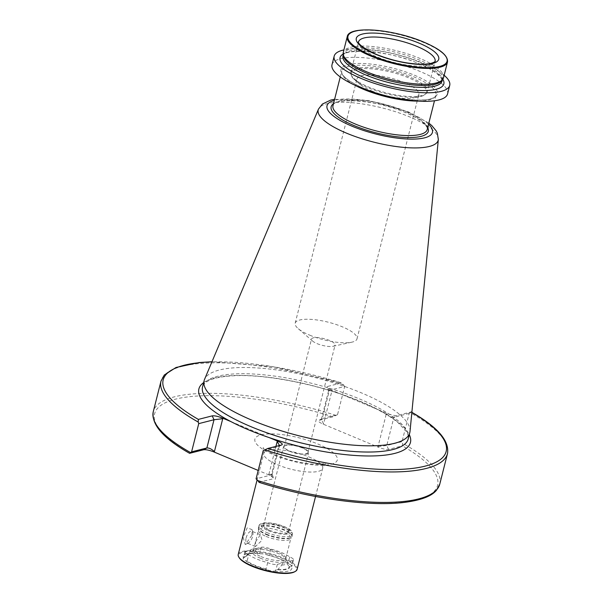 <?xml version="1.0" encoding="UTF-8"?>
<svg xmlns="http://www.w3.org/2000/svg" width="603" height="603" viewBox="0 0 603 603"><rect width="100%" height="100%" fill="white"/><g stroke="black" fill="none" stroke-linecap="round" stroke-linejoin="round"><path stroke-width="0.45" stroke-dasharray="3.02 2.26" d="M246.13 537.921A6.377 2.842 -67.3 0 1 251.858 531.205A6.377 2.842 -67.3 0 1 252.83 532.532A6.377 2.842 -67.3 0 1 252.665 536.255A6.377 2.842 -67.3 0 1 248.564 542.738A6.377 2.842 -67.3 0 1 246.936 542.979A6.377 2.842 -67.3 0 1 246.13 537.921M255.582 541.878L260.368 534.763L262.117 540.213L255.446 546.529L255.582 541.878M251.956 535.193L252.054 529.645L247.207 527.798L243.13 537.439L245.278 544.599L251.956 535.193M277.139 569.684L277.877 569.496L281.82 565.064L282.317 563.089L277.335 564.355A6.678 1.899 -165.8 0 1 268.395 562.923A6.678 1.899 -165.8 0 1 267.679 562.599A24.376 6.942 -165.8 0 1 256.727 559.011A24.376 6.942 -165.8 0 1 248.715 554.677L247.117 561.009A24.376 6.942 14.2 0 0 255.122 565.35A24.376 6.942 14.2 0 0 266.074 568.938L267.054 569.692A6.678 1.899 14.2 0 0 274.666 571.131L277.139 569.684A22.778 6.482 14.2 0 0 289.915 566.428L291.558 566.828A6.678 1.899 14.2 0 0 291.852 566.436A6.678 1.899 14.2 0 0 289.123 564.069L288.098 563.323A24.376 6.942 14.2 0 0 286.907 562.493A24.376 6.942 14.2 0 0 269.134 555.401L268.011 555.235A6.678 1.899 14.2 0 0 260.398 553.795A25.055 7.13 14.2 0 0 249.921 553.32A25.055 7.13 14.2 0 0 243.506 558.099A6.678 1.899 14.2 0 0 243.205 558.491A6.678 1.899 14.2 0 0 245.934 560.865L247.117 561.009M267.679 562.599L266.074 568.938M260.398 553.795L258.423 553.268A22.778 6.482 14.2 0 0 251.768 553.162A22.778 6.482 14.2 0 0 245.647 556.524L243.506 558.099M248.715 554.677A6.678 1.899 -165.8 0 1 247.946 554.368A6.678 1.899 -165.8 0 1 244.886 551.858A6.678 1.899 -165.8 0 1 245.843 551.187L250.825 549.921L250.328 551.896L246.386 556.335L245.647 556.524M294.468 571.878A29.766 8.472 14.2 0 0 282.769 558.582A29.766 8.472 14.2 0 0 250.66 551.481A29.766 8.472 14.2 0 0 239.361 557.933M297.121 569.353A30.369 8.646 14.2 0 0 283.229 557.933A30.369 8.646 14.2 0 0 238.23 554.451M289.493 451.248A12.912 3.678 14.2 0 0 308.615 452.732A12.912 3.678 14.2 0 0 302.714 447.878A12.912 3.678 14.2 0 0 283.583 446.393A12.912 3.678 14.2 0 0 289.493 451.248M269.496 530.278A12.912 3.678 14.2 0 0 288.618 531.763A12.912 3.678 14.2 0 0 282.709 526.909A12.912 3.678 14.2 0 0 263.586 525.424A12.912 3.678 14.2 0 0 269.496 530.278M266.119 536.421A16.703 4.756 14.2 0 0 290.721 538.69A16.703 4.756 14.2 0 0 290.865 538.336A16.703 4.756 14.2 0 0 283.229 532.057A16.703 4.756 14.2 0 0 258.476 530.143A16.703 4.756 14.2 0 0 258.438 530.519A16.703 4.756 14.2 0 0 266.119 536.421M261.016 556.599A16.703 4.756 14.2 0 0 285.762 558.521A16.703 4.756 14.2 0 0 285.724 557.669A16.703 4.756 14.2 0 0 278.119 552.242A16.703 4.756 14.2 0 0 253.81 549.589A16.703 4.756 14.2 0 0 253.373 550.32A16.703 4.756 14.2 0 0 261.016 556.599M260.21 558.129A17.585 5.005 14.2 0 0 278.262 562.29A17.585 5.005 14.2 0 0 286.214 559.245A17.585 5.005 14.2 0 0 278.209 553.539A17.585 5.005 14.2 0 0 252.627 550.75A17.585 5.005 14.2 0 0 260.21 558.129M245.934 560.865A25.055 7.13 14.2 0 0 254.7 565.735A25.055 7.13 14.2 0 0 267.054 569.692M371.584 90.865A31.891 9.083 14.2 0 0 413.281 97.942A31.891 9.083 14.2 0 0 418.836 94.528A31.891 9.083 14.2 0 0 404.244 82.543A31.891 9.083 14.2 0 0 356.999 78.88A31.891 9.083 14.2 0 0 360.262 84.526A31.891 9.083 14.2 0 0 371.584 90.865M309.769 335.178A31.891 9.083 14.2 0 0 351.873 342.165A31.891 9.083 14.2 0 0 357.014 338.841A31.891 9.083 14.2 0 0 342.429 326.856A31.891 9.083 14.2 0 0 295.184 323.193A31.891 9.083 14.2 0 0 298.123 328.567A31.891 9.083 14.2 0 0 309.769 335.178M317.088 343.627A12.15 3.46 14.2 0 0 333.127 346.288A12.15 3.46 14.2 0 0 335.087 345.022A12.15 3.46 14.2 0 0 329.532 340.454A12.15 3.46 14.2 0 0 311.532 339.059A12.15 3.46 14.2 0 0 312.648 341.11A12.15 3.46 14.2 0 0 317.088 343.627M289.877 451.15A12.15 3.46 14.2 0 0 307.877 452.544A12.15 3.46 14.2 0 0 302.322 447.976A12.15 3.46 14.2 0 0 284.322 446.582A12.15 3.46 14.2 0 0 289.877 451.15M344.69 386.433L341.479 382.92L327.617 386.455L329.411 390.329L322.273 418.55L337.544 414.66L344.69 386.433L329.411 390.329C327.896 390.789 328.725 390.97 331.914 390.88L331.605 390.216L340.054 393.744A109.113 31.062 -165.8 0 1 360.541 401.447A109.113 31.062 -165.8 0 1 378.465 409.806L386.915 413.341L386.365 413.643L378.036 446.544L378.345 447.215C382.822 448.949 386.221 449.672 388.551 449.386L402.412 445.851L402.578 443.213L402.035 441.622L386.757 445.511L378.036 446.544M410.017 431.386A106.075 30.203 14.2 0 0 361.272 392.817A106.075 30.203 14.2 0 0 204.538 379.393M447.554 93.947A59.591 16.967 14.2 0 0 420.299 71.553A59.591 16.967 14.2 0 0 332.012 64.709M444.147 75.285A59.591 16.967 14.2 0 0 422.462 62.998A59.591 16.967 14.2 0 0 343.891 49.921M443.507 77.817A51.707 14.721 14.2 0 0 419.854 58.385A51.707 14.721 14.2 0 0 343.25 52.446M289.123 564.069A25.055 7.13 14.2 0 0 287.375 562.795A25.055 7.13 14.2 0 0 268.011 555.235M274.666 571.131A25.055 7.13 14.2 0 0 291.558 566.828M258.423 553.268L257.685 553.456A22.017 6.271 14.2 0 0 247.011 555.114A22.017 6.271 14.2 0 0 246.386 556.335M257.685 553.456L255.604 550.554A19.741 5.623 14.2 0 0 250.328 551.896M255.604 550.554L256.102 548.579A19.741 5.623 14.2 0 0 250.825 549.921M411.849 412.482A145.941 41.547 14.2 0 0 410.982 411.985L397.121 415.512C394.792 415.806 391.392 415.083 386.915 413.341M331.605 390.216L327.037 387.299L327.617 386.455M211.977 361.747L273.31 366.662L341.479 382.92A145.941 41.547 14.2 0 0 211.917 361.89M447.486 453.629A147.758 42.067 14.2 0 0 410.289 412.731L410.982 411.985L411.864 412.331M337.544 414.66L332.909 416.794L318.701 420.457L321.896 418.693L321.331 419.424L323.585 423.781L331.914 390.88M410.289 412.731L409.173 413.394L402.035 441.622M258.951 482.31L273.151 478.797L273.732 477.953L269.164 475.036L258.197 470.453M321.896 418.693L319.047 420.329C317.623 420.992 318.949 422.243 323.035 424.082L378.345 447.215M230.874 421.572L269.285 437.635M263.225 450.599L278.496 446.702L279.483 445.504M281.722 444.931L278.496 446.702L271.358 474.93L256.079 478.82M203.626 382.619A109.113 31.062 14.2 0 1 340.054 393.744L378.465 409.806A109.113 31.062 14.2 0 1 409.286 434.657M409.173 413.394L393.895 417.291C391.739 417.487 389.229 416.274 386.365 413.643M329.411 390.329L328.612 390.706L327.037 387.299M269.164 475.036L268.855 474.373C272.043 474.282 272.873 474.463 271.358 474.93L272.157 474.553L273.732 477.953M277.877 569.496A22.017 6.271 14.2 0 0 289.176 566.624L289.915 566.428M281.82 565.064A19.741 5.623 14.2 0 0 287.088 563.722L289.176 566.624M282.317 563.089A19.741 5.623 14.2 0 0 287.593 561.74L287.088 563.722M256.102 548.579L261.084 547.305A6.678 1.899 -165.8 0 1 270.739 549.062A24.376 6.942 -165.8 0 1 289.704 556.991A6.678 1.899 -165.8 0 1 293.533 559.803A6.678 1.899 -165.8 0 1 292.576 560.473L287.593 561.74M270.739 549.062L269.134 555.401M289.704 556.991L288.098 563.323M308.796 456.886A30.369 8.646 -165.8 0 1 322.688 468.305A30.369 8.646 -165.8 0 1 277.689 464.815A30.369 8.646 -165.8 0 1 263.797 453.403A30.369 8.646 -165.8 0 1 308.796 456.886M274.327 455.114A42.519 12.105 14.2 0 0 331.228 464.25A42.519 12.105 14.2 0 0 317.871 444.012A42.519 12.105 14.2 0 0 260.971 434.876A42.519 12.105 14.2 0 0 274.327 455.114M245.843 551.187L244.26 557.443M268.169 530.617A15.49 4.409 14.2 0 0 288.897 533.941A15.49 4.409 14.2 0 0 284.036 526.57A15.49 4.409 14.2 0 0 263.307 523.246A15.49 4.409 14.2 0 0 268.169 530.617M266.805 532.547A17.314 4.93 14.2 0 0 292.455 534.537A17.314 4.93 14.2 0 0 284.541 528.024A17.314 4.93 14.2 0 0 258.891 526.042A17.314 4.93 14.2 0 0 266.805 532.547M266.398 534.168A17.314 4.93 14.2 0 0 292.048 536.157A17.314 4.93 14.2 0 0 284.126 529.653A17.314 4.93 14.2 0 0 258.483 527.663A17.314 4.93 14.2 0 0 266.398 534.168M266.322 534.597A17.253 4.914 14.2 0 0 291.724 536.941A17.253 4.914 14.2 0 0 283.983 530.097A17.253 4.914 14.2 0 0 266.941 526.042A17.253 4.914 14.2 0 0 258.386 528.507A17.253 4.914 14.2 0 0 266.322 534.597M360.262 84.526L352.732 77.953C350.652 73.935 350.019 72.043 350.833 72.292L358.529 41.901A39.481 11.238 14.2 0 0 376.589 56.735A39.481 11.238 14.2 0 0 435.08 61.272L427.391 91.664A39.481 11.238 14.2 0 0 409.331 76.83A39.481 11.238 14.2 0 0 350.833 72.292A39.481 11.238 14.2 0 0 368.893 87.133A39.481 11.238 14.2 0 0 427.391 91.664C428.228 91.837 426.773 93.194 423.027 95.741L419.786 96.653A38.878 11.065 14.2 0 0 408.774 77.885A38.878 11.065 14.2 0 0 363.33 68.659A38.878 11.065 14.2 0 0 355.152 80.297A38.878 11.065 14.2 0 0 368.961 88.03A38.878 11.065 14.2 0 0 419.786 96.653L413.281 97.942M408.216 438.894A106.075 30.203 14.2 0 0 359.705 399.028A106.075 30.203 14.2 0 0 202.555 386.847C202.91 384.88 204.764 382.935 208.103 381.028C213.432 378.149 221.889 376.4 233.482 375.782C266.473 373.883 321.414 384.978 360.089 401.432C376.558 408.367 389.154 415.392 397.882 422.507L406.166 431.228C408.148 434.446 408.834 437.002 408.216 438.894M438.336 139.504A61.89 17.623 14.2 0 0 409.897 117.005A61.89 17.623 14.2 0 0 318.452 109.173M428.552 124.233A54.376 15.482 14.2 0 0 407.575 111.947A54.376 15.482 14.2 0 0 334.326 100.392M427.7 127.587A50.117 14.268 14.2 0 0 405.397 112.505A50.117 14.268 14.2 0 0 333.482 103.739M427.203 129.555A48.594 13.839 14.2 0 0 404.975 111.291A48.594 13.839 14.2 0 0 332.984 105.713C332.999 97.271 377.048 99.781 405.171 112.49C413.605 116.055 419.786 119.628 423.698 123.193C428.748 128.612 426.834 128.047 427.203 129.555M417.902 101.093A48.594 13.839 14.2 0 0 435.924 95.07A48.594 13.839 14.2 0 0 413.703 76.807A48.594 13.839 14.2 0 0 341.705 71.229A48.594 13.839 14.2 0 0 354.7 85.098M363.699 88.279A49.717 14.155 14.2 0 0 430.24 98.96A49.717 14.155 14.2 0 0 414.623 75.3A49.717 14.155 14.2 0 0 348.089 64.611A49.717 14.155 14.2 0 0 363.699 88.279M442.828 79.272A53.531 15.241 14.2 0 0 419.356 63.79A53.531 15.241 14.2 0 0 343.152 54.051M442.059 81.051A51.104 14.547 14.2 0 0 418.686 61.853A51.104 14.547 14.2 0 0 342.979 55.981C342.587 48.036 389.719 50.222 418.995 63.775C427.663 67.438 434.054 71.086 438.177 74.719L441.449 78.488L442.059 81.051M442.233 79.98A51.104 14.547 14.2 0 0 442.534 79.159A51.104 14.547 14.2 0 0 419.168 59.953A51.104 14.547 14.2 0 0 343.461 54.089A51.104 14.547 14.2 0 0 343.333 54.956M447.501 62.011A51.707 14.721 14.2 0 0 423.856 42.579A51.707 14.721 14.2 0 0 347.245 36.64M343.8 384.925A147.758 42.067 14.2 0 0 160.993 381.141M336.082 415.414A147.758 42.067 14.2 0 0 153.283 411.623M439.775 484.119A147.758 42.067 14.2 0 0 402.578 443.213M332.909 416.794A145.941 41.547 14.2 0 0 175.533 399.148A145.941 41.547 14.2 0 0 189.794 453.268M259.29 482.332A145.941 41.547 14.2 0 0 416.665 499.97A145.941 41.547 14.2 0 0 402.412 445.851M268.855 474.373L275.933 446.401M388.551 449.386L386.757 445.511L393.895 417.291L397.121 415.512M323.035 424.082L323.585 423.781M271.358 474.93L273.151 478.797M277.335 564.355L275.752 570.611M261.084 547.305L259.501 553.562M292.576 560.473L290.993 566.722M315.557 496.488L322.688 468.305C323.894 465.418 325.017 463.835 326.057 463.556L316.937 464.385C303.724 463.805 290.126 460.745 276.159 455.197C270.378 452.695 266.375 450.501 264.159 448.624L263.096 447.622C263.873 448.361 264.114 450.29 263.797 453.403L256.984 480.342M260.368 534.763L251.858 531.205M252.83 532.532L252.054 529.645M244.886 551.858L243.205 558.491M288.618 531.763L308.615 452.732M258.438 530.519L258.891 526.042C258.913 524.693 260.451 523.668 263.488 522.952C269.601 522.349 276.543 523.562 284.307 526.585C293.578 530.776 292.116 532.434 292.455 534.537L290.721 538.69M285.762 558.521L290.865 538.336M285.724 557.669L286.214 559.245M357.014 338.841L418.836 94.528M333.127 346.288L351.873 342.165M307.877 452.544L335.087 345.022M334.62 99.239L369.443 100.701L408.721 112L428.839 123.08M340.265 76.928L341.705 71.229C341.14 75.759 348.481 81.45 363.737 88.287C391.875 101.01 435.939 103.497 435.924 95.07L434.484 100.769M343.288 54.775L343.461 54.089L344.049 56.629M442.361 79.845L442.534 79.159L440.808 81.111M251.768 553.162L249.921 553.32M286.907 562.493L287.375 562.795M249.717 552.469L247.011 555.114M284.322 446.582L311.532 339.059M312.648 341.11L298.123 328.567M295.184 323.193L356.999 78.88M321.331 419.424L328.612 390.669M278.872 446.559L282.068 444.795M272.157 474.584L279.438 445.828M253.81 549.589L252.627 550.75M253.373 550.32L258.476 530.143M263.586 525.424L283.583 446.393M293.533 559.803L291.852 566.436M248.564 542.738L245.278 544.599M255.446 546.529L246.936 542.979"/><path stroke-width="0.9" d="M256.984 480.342L238.23 554.451A30.369 8.646 14.2 0 0 238.931 557.278L239.361 557.933A29.766 8.472 14.2 0 0 252.288 566.353A29.766 8.472 14.2 0 0 294.468 571.878L295.161 571.501A30.369 8.646 14.2 0 0 297.121 569.353L315.557 496.488M238.931 557.278A30.369 8.646 14.2 0 0 252.122 565.863A30.369 8.646 14.2 0 0 295.161 571.501M258.197 470.453L213.854 451.911C209.377 450.177 205.977 449.446 203.648 449.74L189.794 453.268L191.596 451.858L198.741 423.63L198.191 422.04L198.364 419.402L212.218 415.866C214.547 415.58 217.947 416.304 222.424 418.045L230.874 421.572A109.113 31.062 14.2 0 0 248.798 429.931A109.113 31.062 14.2 0 0 269.285 437.635L277.734 441.17C281.82 443.009 283.146 444.26 281.722 444.931L282.068 444.795M438.336 139.504A61.89 17.623 14.2 0 1 406.708 147.637A61.89 17.623 14.2 0 1 346.514 133.157A61.89 17.623 14.2 0 1 318.452 109.173L204.538 379.393A106.075 30.203 14.2 0 0 204.123 380.636A106.075 30.203 14.2 0 0 252.642 420.502A106.075 30.203 14.2 0 0 409.791 432.683A106.075 30.203 14.2 0 0 410.017 431.386L438.336 139.504L437.326 133.157L436.15 130.828L431.838 125.635L428.839 123.08M343.891 49.921A59.591 16.967 14.2 0 0 334.175 56.162L332.012 64.709A59.591 16.967 14.2 0 0 359.267 87.103A59.591 16.967 14.2 0 0 447.554 93.947L449.717 85.392A59.591 16.967 14.2 0 0 444.147 75.285M334.175 56.162A59.591 16.967 14.2 0 0 361.431 78.556A59.591 16.967 14.2 0 0 449.717 85.392M347.245 36.64L343.25 52.446A51.707 14.721 14.2 0 0 344.049 56.629A51.707 14.721 14.2 0 0 366.895 71.878A51.707 14.721 14.2 0 0 440.808 81.111A51.707 14.721 14.2 0 0 443.507 77.817L447.501 62.011C448.157 55.747 440.243 49.114 423.773 42.097C393.782 29.17 348.73 25.228 347.245 36.64A51.707 14.721 14.2 0 0 370.898 56.071A51.707 14.721 14.2 0 0 447.501 62.011M259.29 482.332L256.079 478.82L263.225 450.599L267.86 448.459L281.722 444.931M189.794 453.268L189.546 453.29C163.277 438.373 151.187 424.482 153.283 411.623A147.758 42.067 14.2 0 0 190.48 452.521M198.741 423.63L214.012 419.741L222.733 418.708L214.412 451.609L213.854 451.911M191.596 451.858L206.874 447.969C209.03 447.773 211.54 448.986 214.412 451.609M279.483 445.504L277.184 441.471L277.734 441.17M419.289 43.212A42.519 12.105 14.2 0 0 362.388 34.07A42.519 12.105 14.2 0 0 375.744 54.308A42.519 12.105 14.2 0 0 432.645 63.451A42.519 12.105 14.2 0 0 419.289 43.212M417.02 46.431A39.481 11.238 14.2 0 0 358.529 41.901C359.486 40.612 352.868 43.25 376.204 54.33C391.965 60.594 407.206 63.903 421.912 64.25C434.168 64.348 436.165 60.368 435.08 61.272A39.481 11.238 14.2 0 0 417.02 46.431M269.285 437.635A109.113 31.062 14.2 0 0 409.286 434.657M204.123 380.636L202.555 386.847A106.075 30.203 14.2 0 0 251.067 426.713A106.075 30.203 14.2 0 0 408.216 438.894L409.791 432.683M334.326 100.392A54.376 15.482 14.2 0 0 351.888 126.14A54.376 15.482 14.2 0 0 413.967 139.097A54.376 15.482 14.2 0 0 428.552 124.233M333.482 103.739A50.117 14.268 14.2 0 0 354.074 125.582A50.117 14.268 14.2 0 0 407.055 137.514A50.117 14.268 14.2 0 0 427.7 127.587M340.265 76.928L332.984 105.713A48.594 13.839 14.2 0 0 355.205 123.977A48.594 13.839 14.2 0 0 427.203 129.555L434.484 100.769M354.7 85.098A48.594 13.839 14.2 0 0 363.933 89.493A48.594 13.839 14.2 0 0 417.902 101.093M343.152 54.051A53.531 15.241 14.2 0 0 364.536 77.764A53.531 15.241 14.2 0 0 421.889 90.525A53.531 15.241 14.2 0 0 442.828 79.272M343.288 54.775L342.979 55.981A51.104 14.547 14.2 0 0 366.353 75.187A51.104 14.547 14.2 0 0 442.059 81.051L442.361 79.845M343.333 54.956A51.104 14.547 14.2 0 0 366.828 73.295A51.104 14.547 14.2 0 0 442.233 79.98M423.683 42.089A51.104 14.547 14.2 0 0 355.303 31.107A51.104 14.547 14.2 0 0 371.35 55.431A51.104 14.547 14.2 0 0 439.738 66.413A51.104 14.547 14.2 0 0 423.683 42.089M267.86 448.459A145.941 41.547 14.2 0 0 424.889 466.194A145.941 41.547 14.2 0 0 411.849 412.482M211.917 361.89A145.941 41.547 14.2 0 0 198.364 419.402M203.626 382.619A109.113 31.062 14.2 0 0 230.874 421.572M211.977 361.747L199.013 362.546L176.038 367.476L164.295 374.998L160.993 381.141A147.758 42.067 14.2 0 0 198.191 422.04M264.687 449.846A147.758 42.067 14.2 0 0 447.486 453.629C449.582 440.77 437.499 426.886 411.223 411.962M256.968 480.327A147.758 42.067 14.2 0 0 439.775 484.119L447.486 453.629M203.648 449.74L206.874 447.969L214.012 419.741L212.218 415.866M222.424 418.045L222.733 418.708M275.933 446.401L277.184 441.471M318.452 109.173L322.356 104.063L330.761 100.06L334.62 99.239M153.283 411.623L160.993 381.141M439.775 484.119L436.482 490.239C431.462 496.42 420.155 500.543 402.57 502.623C367.611 506.588 309.806 498.38 258.951 482.31"/></g></svg>
